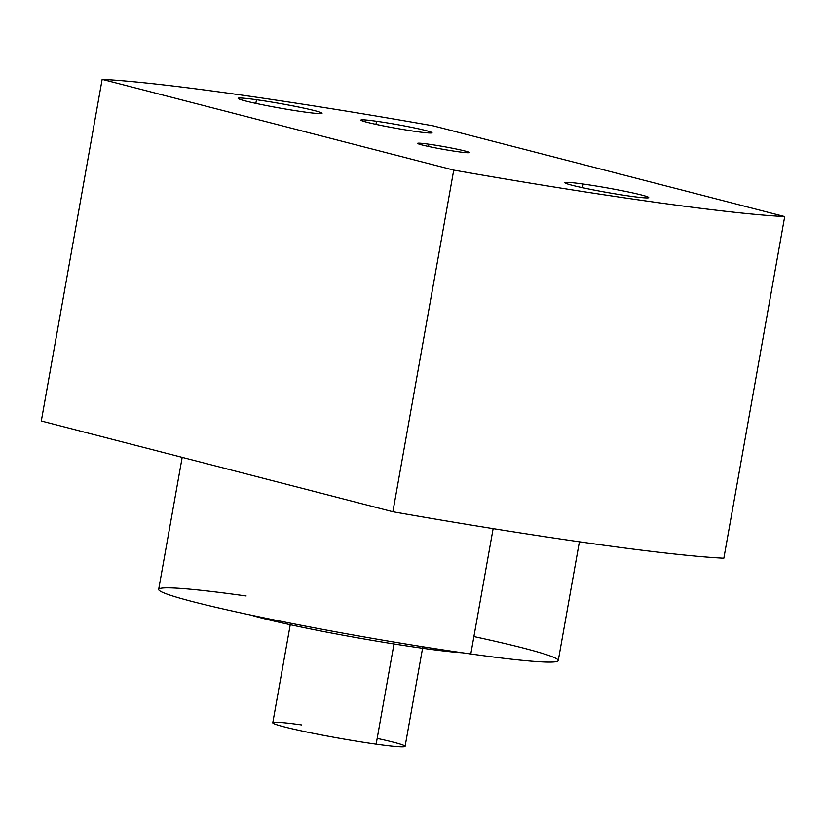 <?xml version="1.0" encoding="UTF-8"?>
<svg xmlns="http://www.w3.org/2000/svg" width="826" height="826" viewBox="0 0 826 826"><rect width="100%" height="100%" fill="white"/><g stroke="black" fill="none" stroke-linecap="round" stroke-linejoin="round"><path stroke-width="1.24" d="M433.123 125.831A377.017 20 10.1 0 0 102.156 79.368L41.3 421.012L392.877 511.748L41.3 421.012L102.156 79.368A377.017 20 -169.9 0 1 433.123 125.831L784.7 216.577L723.844 558.221A377.017 20 -169.9 0 1 392.877 511.748L453.732 170.104L102.156 79.368L453.732 170.104A377.017 20 10.1 0 0 784.7 216.577A377.017 20 -169.9 0 1 453.732 170.104L392.877 511.748A377.017 20 -169.9 0 0 723.844 558.221L784.7 216.577L433.123 125.831M416.418 131.571A36.065 1.91 10.1 0 0 425.813 130.539A36.065 1.91 10.1 0 0 376.491 121.267A36.065 1.91 10.1 0 0 367.095 122.3A36.065 1.91 10.1 0 0 416.418 131.571A36.065 1.91 10.1 0 0 431.957 132.749A36.065 1.91 10.1 0 0 413.217 127.689A36.065 1.91 10.1 0 0 376.491 121.267L375.944 124.365L376.491 121.267A36.065 1.91 10.1 0 0 360.952 120.1A36.065 1.91 10.1 0 0 379.702 125.16A36.065 1.91 10.1 0 0 416.418 131.571M428.911 144.22A26.225 1.394 10.1 0 0 422.076 144.973A26.225 1.394 10.1 0 0 457.945 151.716A26.225 1.394 10.1 0 0 464.78 150.972A26.225 1.394 10.1 0 0 428.911 144.22A26.225 1.394 10.1 0 0 417.605 143.373A26.225 1.394 10.1 0 0 431.244 147.049A26.225 1.394 10.1 0 0 457.945 151.716A26.225 1.394 10.1 0 0 469.251 152.573A26.225 1.394 10.1 0 0 455.611 148.886A26.225 1.394 10.1 0 0 428.911 144.22L428.508 146.47L428.911 144.22M630.362 196.216A42.622 2.261 10.1 0 0 641.472 194.998A42.622 2.261 10.1 0 0 583.177 184.043A42.622 2.261 10.1 0 0 572.077 185.261A42.622 2.261 10.1 0 0 630.362 196.216A42.622 2.261 10.1 0 0 648.73 197.6A42.622 2.261 10.1 0 0 626.573 191.622A42.622 2.261 10.1 0 0 583.177 184.043L582.526 187.698L583.177 184.043A42.622 2.261 10.1 0 0 564.808 182.66A42.622 2.261 10.1 0 0 586.966 188.638A42.622 2.261 10.1 0 0 630.362 196.216M303.679 111.902A42.622 2.261 10.1 0 0 314.778 110.684A42.622 2.261 10.1 0 0 256.494 99.719A42.622 2.261 10.1 0 0 245.384 100.937A42.622 2.261 10.1 0 0 303.679 111.902A42.622 2.261 10.1 0 0 322.047 113.286A42.622 2.261 10.1 0 0 299.89 107.308A42.622 2.261 10.1 0 0 256.494 99.719L255.843 103.374L256.494 99.719A42.622 2.261 10.1 0 0 238.125 98.335A42.622 2.261 10.1 0 0 260.283 104.313A42.622 2.261 10.1 0 0 303.679 111.902M579.408 541.794L558.252 660.573A202.928 10.769 -169.9 0 1 470.799 653.975L493.132 528.64L470.799 653.975A202.928 10.769 -169.9 0 1 264.155 617.869A202.928 10.769 -169.9 0 1 158.675 589.392L182.185 457.377M473.907 636.557A202.928 10.769 -169.9 0 1 470.799 653.975A202.928 10.769 -169.9 0 1 193.243 601.782A202.928 10.769 -169.9 0 1 246.117 595.98M462.694 652.819A118.025 6.257 -169.9 0 1 422.644 648.286L422.922 646.779L422.644 648.286A118.025 6.257 -169.9 0 1 251.021 615.122A118.025 6.257 -169.9 0 0 422.644 648.286A118.025 6.257 -169.9 0 0 462.694 652.819M422.571 648.276L405.101 746.353A67.205 3.562 -169.9 0 1 376.15 744.164L393.992 643.981L376.15 744.164A67.205 3.562 -169.9 0 1 307.706 732.208A67.205 3.562 -169.9 0 1 272.776 722.781L290.246 624.704M377.172 738.403A67.205 3.562 -169.9 0 1 376.15 744.164A67.205 3.562 -169.9 0 1 284.227 726.88A67.205 3.562 -169.9 0 1 301.738 724.96"/></g></svg>
